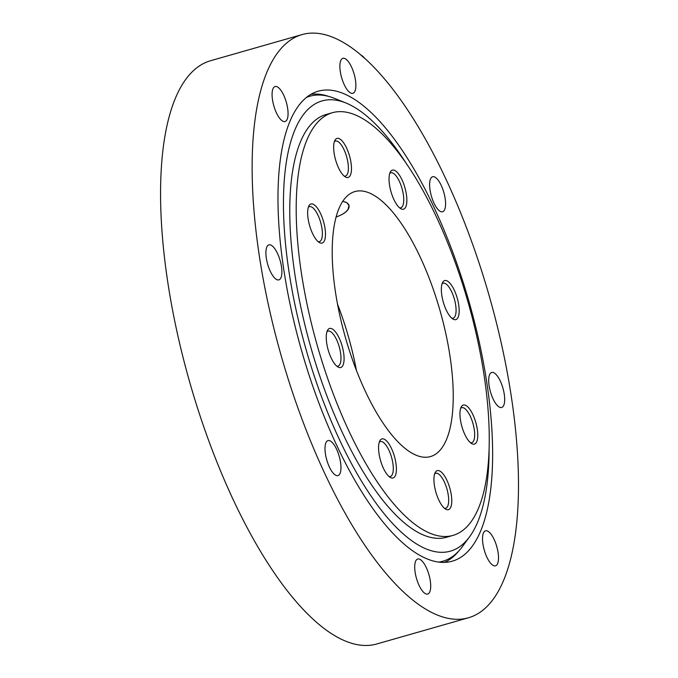 <?xml version="1.0" encoding="UTF-8"?>
<svg xmlns="http://www.w3.org/2000/svg" width="678" height="678" viewBox="0 0 678 678"><rect width="100%" height="100%" fill="white"/><g stroke="black" fill="none" stroke-linecap="round" stroke-linejoin="round"><path stroke-width="1.02" d="M489.109 451.056A234.088 83.538 -105.9 0 1 469.676 536.645A234.088 83.538 -105.9 0 1 305.888 348.865A234.088 83.538 -105.9 0 1 345.721 102.895A234.088 83.538 -105.9 0 1 353.45 106.675A234.088 83.538 -105.9 0 1 407.444 165.296M469.676 536.645L462.506 546.451A241.826 86.301 -105.9 0 1 439.115 562.07M306.337 97.454A241.826 86.301 -105.9 0 1 334.449 98.361L345.721 102.895M324.55 240.41A20.306 7.246 -105.9 0 1 319.507 242.605A20.306 7.246 -105.9 0 1 309.592 225.528A20.306 7.246 -105.9 0 1 308.982 205.781A20.306 7.246 -105.9 0 1 320.914 214.333A20.306 7.246 -105.9 0 1 324.55 240.41M318.202 241.699A18.204 6.5 74.1 0 0 319.397 241.656A18.204 6.5 74.1 0 0 321.558 239.283A18.204 6.5 74.1 0 0 319.414 218.638A18.204 6.5 74.1 0 0 309.388 206.654A18.204 6.5 74.1 0 0 308.363 207.248M343.627 352.848A20.306 7.246 -105.9 0 1 338.11 367.078A20.306 7.246 -105.9 0 1 328.194 349.992A20.306 7.246 -105.9 0 1 327.584 330.245A20.306 7.246 -105.9 0 1 336.203 332.864A20.306 7.246 -105.9 0 1 343.627 352.848M336.805 366.162A18.204 6.5 74.1 0 0 337.991 366.12A18.204 6.5 74.1 0 0 340.576 352.967A18.204 6.5 74.1 0 0 327.991 331.118A18.204 6.5 74.1 0 0 326.966 331.712M391.452 448.421A20.306 7.246 -105.9 0 1 396.384 470.091A20.306 7.246 -105.9 0 1 390.426 477.515A20.306 7.246 -105.9 0 1 380.511 460.43A20.306 7.246 -105.9 0 1 379.9 440.683A20.306 7.246 -105.9 0 1 391.452 448.421M389.121 476.6A18.204 6.5 74.1 0 0 390.308 476.558A18.204 6.5 74.1 0 0 388.867 450.073A18.204 6.5 74.1 0 0 380.307 441.556A18.204 6.5 74.1 0 0 379.273 442.149M440.014 471.142A20.306 7.246 -105.9 0 1 451.302 494.881A20.306 7.246 -105.9 0 1 445.802 509.229A20.306 7.246 -105.9 0 1 435.886 492.143A20.306 7.246 -105.9 0 1 435.276 472.405A20.306 7.246 -105.9 0 1 440.014 471.142M444.497 508.314A18.204 6.5 74.1 0 0 445.683 508.28A18.204 6.5 74.1 0 0 447.709 492.075A18.204 6.5 74.1 0 0 438.141 473.727A18.204 6.5 74.1 0 0 435.683 473.269A18.204 6.5 74.1 0 0 434.657 473.863M460.87 407.698A20.306 7.246 -105.9 0 1 461.286 406.817A20.306 7.246 -105.9 0 1 475.829 422.58A20.306 7.246 -105.9 0 1 471.812 443.649A20.306 7.246 -105.9 0 1 462.167 427.496A20.306 7.246 -105.9 0 1 460.87 407.698M470.507 442.734A18.204 6.5 74.1 0 0 471.693 442.692A18.204 6.5 74.1 0 0 472.939 423.411A18.204 6.5 74.1 0 0 461.693 407.69A18.204 6.5 74.1 0 0 460.659 408.283M441.802 295.261A20.306 7.246 -105.9 0 1 442.683 282.353A20.306 7.246 -105.9 0 1 457.226 298.117A20.306 7.246 -105.9 0 1 453.209 319.185A20.306 7.246 -105.9 0 1 441.802 295.261M451.904 318.27A18.204 6.5 74.1 0 0 453.09 318.228A18.204 6.5 74.1 0 0 454.336 298.939A18.204 6.5 74.1 0 0 443.09 283.226A18.204 6.5 74.1 0 0 442.056 283.819M393.977 199.688A20.306 7.246 -105.9 0 1 390.375 171.915A20.306 7.246 -105.9 0 1 404.919 187.679A20.306 7.246 -105.9 0 1 400.893 208.748A20.306 7.246 -105.9 0 1 393.977 199.688M399.588 207.832A18.204 6.5 74.1 0 0 400.783 207.79A18.204 6.5 74.1 0 0 402.02 188.501A18.204 6.5 74.1 0 0 390.774 172.788A18.204 6.5 74.1 0 0 389.748 173.382M345.407 176.966A20.306 7.246 -105.9 0 1 335.568 159.822A20.306 7.246 -105.9 0 1 334.991 140.193A20.306 7.246 -105.9 0 1 349.534 155.957A20.306 7.246 -105.9 0 1 345.517 177.026A20.306 7.246 -105.9 0 1 345.407 176.966M344.212 176.111A18.204 6.5 74.1 0 0 345.399 176.077A18.204 6.5 74.1 0 0 346.644 156.787A18.204 6.5 74.1 0 0 335.398 141.066A18.204 6.5 74.1 0 0 334.364 141.66M342.678 201.315L346.772 202.62L349.128 205.705C349.365 209.994 344.992 213.79 336 217.087M361.95 118.218A219.774 78.436 -105.9 0 1 477.515 339.746A219.774 78.436 -105.9 0 1 453.099 535.366A219.774 78.436 -105.9 0 1 317.296 345.602A219.774 78.436 -105.9 0 1 332.322 112.734A219.774 78.436 -105.9 0 1 361.95 118.218M373.425 195.001A137.787 49.172 -105.9 0 1 445.878 333.89A137.787 49.172 -105.9 0 1 430.572 456.54A137.787 49.172 -105.9 0 1 345.433 337.568A137.787 49.172 -105.9 0 1 354.848 191.569A137.787 49.172 -105.9 0 1 373.425 195.001M453.099 535.366L446.658 537.213A219.774 78.436 -105.9 0 1 310.863 347.441A219.774 78.436 -105.9 0 1 325.889 114.574L332.322 112.734M337.474 304.041A137.787 49.172 -105.9 0 1 356.391 370.23M342.644 201.366C346.466 202.01 348.585 203.459 348.992 205.722L348.034 209.299C346.094 212.358 342.093 214.926 336.025 217.002M272.903 88.903A18.204 6.5 -105.9 0 1 275.065 86.53A18.204 6.5 -105.9 0 1 285.091 98.513A18.204 6.5 -105.9 0 1 287.235 119.159A18.204 6.5 -105.9 0 1 285.065 121.532A18.204 6.5 -105.9 0 1 275.039 109.539A18.204 6.5 -105.9 0 1 272.903 88.903M266.31 258.03A18.204 6.5 -105.9 0 1 268.895 244.868A18.204 6.5 -105.9 0 1 281.48 266.717A18.204 6.5 -105.9 0 1 278.895 279.878A18.204 6.5 -105.9 0 1 266.31 258.03M329.415 467.074A18.204 6.5 -105.9 0 1 327.983 440.59A18.204 6.5 -105.9 0 1 336.542 449.107A18.204 6.5 -105.9 0 1 337.983 475.592A18.204 6.5 -105.9 0 1 329.415 467.074M425.259 593.581A18.204 6.5 -105.9 0 1 415.682 575.232A18.204 6.5 -105.9 0 1 417.707 559.028A18.204 6.5 -105.9 0 1 420.157 559.486A18.204 6.5 -105.9 0 1 429.733 577.834A18.204 6.5 -105.9 0 1 427.708 594.038A18.204 6.5 -105.9 0 1 425.259 593.581M497.686 563.443A18.204 6.5 -105.9 0 1 495.516 565.816A18.204 6.5 -105.9 0 1 485.49 553.833A18.204 6.5 -105.9 0 1 483.355 533.188A18.204 6.5 -105.9 0 1 485.516 530.815A18.204 6.5 -105.9 0 1 495.542 542.807A18.204 6.5 -105.9 0 1 497.686 563.443M504.271 394.316A18.204 6.5 -105.9 0 1 501.686 407.478A18.204 6.5 -105.9 0 1 489.101 385.629A18.204 6.5 -105.9 0 1 491.686 372.468A18.204 6.5 -105.9 0 1 504.271 394.316M441.166 185.272A18.204 6.5 -105.9 0 1 442.607 211.756A18.204 6.5 -105.9 0 1 434.039 203.239A18.204 6.5 -105.9 0 1 432.598 176.755A18.204 6.5 -105.9 0 1 441.166 185.272M345.331 58.766A18.204 6.5 -105.9 0 1 354.899 77.114A18.204 6.5 -105.9 0 1 352.874 93.318A18.204 6.5 -105.9 0 1 350.424 92.861A18.204 6.5 -105.9 0 1 340.848 74.512A18.204 6.5 -105.9 0 1 342.873 58.308A18.204 6.5 -105.9 0 1 345.331 58.766M468.608 617.734L377.044 643.905A303.236 108.217 -105.9 0 1 189.679 382.078A303.236 108.217 -105.9 0 1 210.409 60.774L301.973 34.612A303.236 108.217 -105.9 0 1 342.848 42.172A303.236 108.217 -105.9 0 1 502.296 347.822A303.236 108.217 -105.9 0 1 468.608 617.734A303.236 108.217 -105.9 0 1 281.243 355.908A303.236 108.217 -105.9 0 1 301.973 34.612M458.743 551.028A243.665 86.962 -105.9 0 1 444.556 562.342M310.821 94.352A243.665 86.962 -105.9 0 1 328.838 96.462M351.085 97.31A244.368 87.208 -105.9 0 1 480.1 346.017A244.368 87.208 -105.9 0 1 450.717 561.57A244.368 87.208 -105.9 0 1 301.439 350.136A244.368 87.208 -105.9 0 1 316.448 91.75A244.368 87.208 -105.9 0 1 351.085 97.31M360.908 55.062A11.17 7.068 2.2 0 1 364.078 57.613A11.17 7.068 2.2 0 1 364.45 58.164L360.467 54.689M348.992 205.722L348.848 204.731"/></g></svg>
